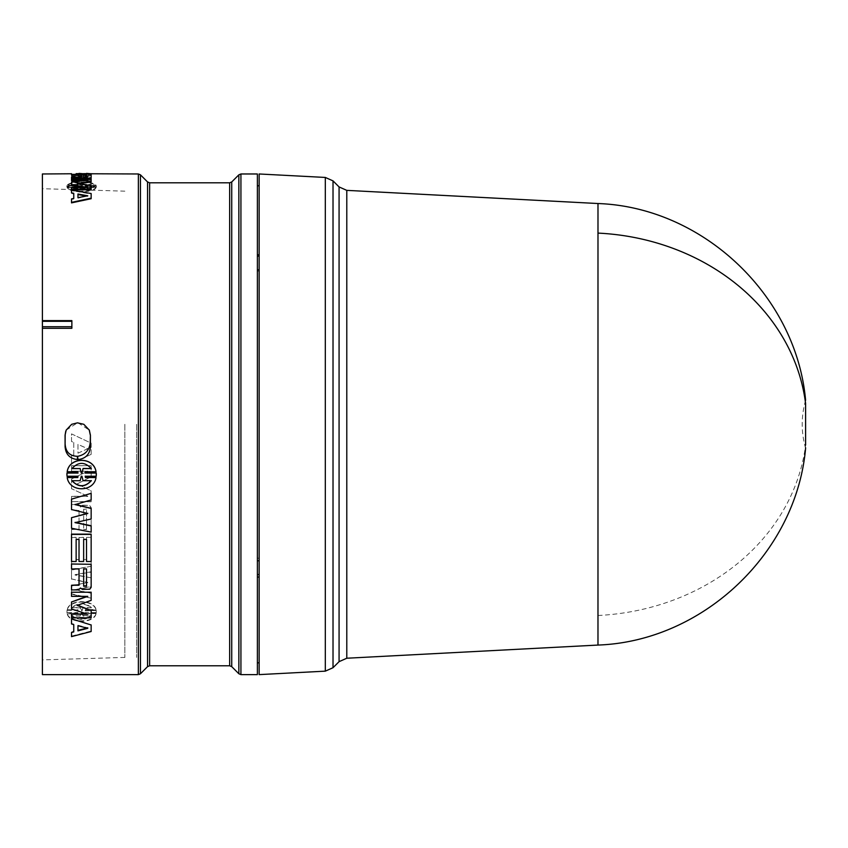 <?xml version="1.0" encoding="UTF-8"?>
<svg xmlns="http://www.w3.org/2000/svg" width="848" height="848" viewBox="0 0 848 848"><rect width="100%" height="100%" fill="white"/><g stroke="black" fill="none" stroke-linecap="round" stroke-linejoin="round"><path stroke-width="0.64" stroke-dasharray="4.24 3.18" d="M597.988 203.531L597.988 645.063M805.6 403.531L805.6 447.702M259.149 674.616L259.149 173.978M259.149 269.812L259.149 560.782L259.149 254.792L259.149 271.106L259.149 269.812L257.379 269.802L257.379 256.117L259.149 256.096M257.379 674.616L257.379 269.802L257.379 560.793L257.379 558.196L259.149 558.185L259.149 577.043L259.149 558.207L257.379 558.228L257.379 560.793L257.379 173.978M71.518 585.661L71.518 593.865L91.149 598.147L91.149 593.24L75.048 589.614L91.149 586.509L91.149 577.806L75.048 574.69L91.149 571.753L91.149 566.263L71.518 569.708L71.518 578.919L87.779 582.417L71.518 585.661L71.518 594.257L91.149 598.147M79.807 505.323L78.525 504.539L71.518 504.539L71.518 509.828L79.023 510.358L79.023 529.269L71.518 529.269L71.518 534.335L91.149 534.335L91.149 507.623L89.782 505.429L82.447 505.132L80.465 506.903L79.807 505.323L80.465 506.903M73.755 442.455L73.755 454.973L71.518 455.97L71.518 463.464L91.149 454.295L91.149 443.133L71.518 433.89L71.518 441.458L73.755 442.455L71.518 441.458M86.517 537.346L86.517 559.489L83.645 559.489L83.645 537.346L79.023 537.346L79.023 559.489L76.14 559.489L76.14 537.346L71.518 537.346L71.518 564.185L91.149 564.185L91.149 537.346L86.517 537.346L91.149 537.346M71.518 478.887L71.518 488.692L87.779 496.25L71.518 496.25L71.518 501.603L91.149 501.603L91.149 490.865L77.126 483.964L91.149 476.693L91.149 465.679L71.518 465.679L71.518 471.202L87.779 471.202L71.518 479.014L87.779 471.202M77.783 609.574L78.016 610.465L66.981 610.465L66.886 611.535L66.981 612.606L78.005 612.606L77.783 613.475L67.183 613.475C69.441 623.291 93.821 623.28 96.036 613.475L85.436 613.475L85.213 612.606L96.248 612.606L96.248 610.465L85.213 610.465L85.436 609.574L96.036 609.574C93.768 599.038 69.43 599.059 67.183 609.574L77.783 610.009L67.183 609.574M87.365 513.39L71.518 509.341L71.518 498.974M91.149 493.335L91.149 499.779L75.408 504.507M91.149 508.291L91.149 518.764L75.578 522.506M91.149 525.739L91.149 531.855L71.518 528.039L71.518 517.471M91.149 563.984L91.149 586.975L89.782 588.809L82.447 589.042L80.518 587.622L78.525 589.519L71.518 589.519L71.518 585.258M79.023 568.605L71.518 568.605L71.518 563.984M73.755 624.107L71.518 623.503L71.518 618.817M91.149 624.51L91.149 631.039L71.518 636.117L71.518 631.983M86.517 539.137L83.645 539.137M83.645 561.503L79.023 561.503M79.023 539.137L76.14 539.137M76.14 561.503L71.518 561.185L71.518 534.123M91.149 534.123L91.149 561.185L86.517 561.503M86.379 613.782L71.518 608.557L71.518 601.582M86.634 596.356L71.518 595.953L71.518 591.819M91.149 591.819L91.149 599.992L77.719 605.207M91.149 610.072L91.149 617.397L71.518 617.397L71.518 613.782M78.016 476.12L66.981 476.12L66.886 474.541M78.005 473.078L77.783 471.658L67.183 471.658M96.036 471.658L85.436 471.658L85.213 473.078M96.333 474.541L96.248 476.12L85.213 476.12M96.036 477.424C93.778 492.349 69.43 492.317 67.183 477.424M42.4 674.616L42.4 173.978M136.634 424.297L136.634 657.423L136.634 424.297M124.857 424.297L124.857 657.423L124.857 424.297M259.149 254.792L259.149 185.754L259.149 254.771L257.379 254.782L257.379 256.117M259.149 577.043L259.149 662.829L259.149 577.064L257.379 577.032L257.379 662.829L257.379 558.228M259.149 271.106L257.379 271.095L259.149 271.127M257.379 254.782L257.379 269.802M259.149 574.541L257.379 574.531L257.379 577.032M257.379 574.531L257.379 558.196M259.149 560.761L257.379 560.772M77.783 185.882L66.981 186.295L66.981 187.313L77.783 187.747L67.183 187.747C69.441 193.047 93.821 193.047 96.036 187.747L85.213 187.313L96.248 187.313L96.248 186.295L85.213 186.295L96.036 185.882C93.768 181.504 69.43 181.514 67.183 185.882L77.783 185.882L77.783 185.32L67.183 185.32L67.183 185.882M67.183 185.32C69.43 180.931 93.81 180.942 96.036 185.32L85.213 185.733L96.248 185.733L96.248 186.761L85.213 186.761L96.036 187.185C93.821 192.507 69.409 192.496 67.183 187.185L78.005 186.761L66.981 186.761L66.981 185.733L66.981 187.313L66.981 185.733L78.016 185.733L78.016 186.295M96.248 187.313L96.248 185.733L96.248 187.313M71.518 185.436L71.518 182.606L87.779 180.688L82.733 180.688M71.518 180.688L71.518 179.458L91.149 179.458L91.149 182.034M79.065 183.656L77.126 183.921L91.149 186.115L91.149 189.804M71.518 189.804L71.518 187.896L87.779 187.896L84.249 187.344M86.517 174.349L83.645 174.349M73.755 199.004L71.518 199.439L71.518 202.873M71.518 193.418L71.518 190.599L91.149 194.075L91.149 198.708M71.518 178.833L71.518 177.794L79.023 177.698L79.023 174.423M71.518 175.006L91.149 174.349M91.149 177.645L91.149 178.197M71.518 177.889L71.518 180.041L91.149 181.398L91.149 179.861L75.048 178.854L91.149 178.08L91.149 176.31L75.048 175.801L91.149 175.388L91.149 174.762L71.518 175.133L71.518 176.501L87.779 177.179L71.518 177.889L71.518 177.306L71.518 179.469L91.149 180.825L91.149 181.398M96.036 185.32L96.036 185.882M85.436 185.32L85.436 185.882M85.213 185.733L85.213 186.295M85.213 186.761L85.213 187.313M85.436 187.185L85.436 187.747M96.036 187.185L96.036 187.747M67.183 187.185L67.183 187.747M77.783 187.185L77.783 187.747M78.005 186.761L78.005 187.313M87.779 180.688L87.779 180.115M71.518 182.044L71.518 182.606M87.779 187.344L87.779 187.896M71.518 187.344L71.518 187.896M91.149 185.553L91.149 186.115M77.126 183.359L77.126 183.921M91.149 178.875L91.149 179.458M71.518 178.875L71.518 180.041M86.517 173.384L86.517 174.253M83.645 174.253L83.645 173.384M91.149 173.384L91.149 173.988L71.518 174.349M71.518 173.988L71.518 173.384M79.023 174.349L76.14 174.349M76.14 173.384L76.14 174.253M79.023 173.384L79.023 174.253M73.755 193.27L73.755 193.81M71.518 198.909L71.518 199.439M91.149 193.535L91.149 194.075M71.518 190.047L71.518 190.599M91.149 173.978L91.149 174.561M79.023 177.115L79.023 177.698M71.518 177.211L71.518 177.794M87.779 177.179L87.779 176.596L71.518 177.306M71.518 176.501L71.518 175.918L87.779 176.596M71.518 175.918L71.518 175.133M91.149 174.762L91.149 174.179L71.518 174.55M91.149 174.179L91.149 175.388M75.048 175.801L75.048 175.218L91.149 174.805M91.149 176.31L91.149 175.727L75.048 175.218M91.149 175.727L91.149 178.08M75.048 178.854L75.048 178.281L91.149 177.508M91.149 179.861L91.149 179.288L75.048 178.281M91.149 179.288L91.149 180.825M66.981 610.465L78.016 610.465M78.016 610.899L77.783 610.009M67.183 610.009C69.43 599.451 93.81 599.462 96.036 610.009L96.036 609.574M96.036 610.009L85.436 609.574M85.213 610.899L96.248 610.465M96.248 610.899L96.248 612.606M96.248 613.051L85.213 612.606M85.436 613.92L96.036 613.475M96.036 613.92C93.821 623.757 69.409 623.746 67.183 613.92L67.183 613.475M67.183 613.92L77.783 613.475M77.783 613.92L78.005 612.606M78.005 613.051L66.981 612.606M66.981 613.051L66.981 610.899M87.779 496.25L71.518 488.692M71.518 488.851L71.518 479.014M87.779 471.308L71.518 471.202M71.518 471.308L71.518 465.679M71.518 465.775L91.149 465.679M91.149 465.775L91.149 476.693M91.149 476.82L77.126 483.964M77.126 484.113L91.149 490.865M91.149 491.013L91.149 501.603M91.149 501.783L71.518 501.603M71.518 501.783L71.518 496.25M71.518 496.419L87.779 496.419M83.645 559.489L86.517 559.489M86.517 559.807L86.517 537.611M91.149 537.611L91.149 564.185M91.149 564.514L71.518 564.185M71.518 564.514L71.518 537.346M71.518 537.611L76.14 537.346M76.14 537.611L76.14 559.489M76.14 559.807L79.023 559.489M79.023 559.807L79.023 537.346M79.023 537.611L83.645 537.346M83.645 537.611L83.645 559.807M71.518 455.97L73.755 454.973M73.755 455.037L73.755 442.497M71.518 441.49L71.518 433.89L91.149 443.133M91.149 443.175L91.149 454.295M91.149 454.369L71.518 463.464M71.518 463.559L71.518 456.044M71.518 504.539L78.525 504.539M78.525 504.719L79.807 505.514M80.518 507.104L82.447 505.132M82.447 505.323L89.782 505.429M89.782 505.62L91.149 507.91L91.149 534.335M91.149 534.6L71.518 534.335M71.518 534.6L71.518 529.269M71.518 529.523L79.023 529.269M79.023 529.523L79.023 510.358M79.023 510.56L71.518 509.828M71.518 510.03L71.518 504.719M87.779 582.417L71.518 586.042M71.518 578.919L87.779 582.788M71.518 579.279L71.518 569.708M91.149 566.263L71.518 570.057M91.149 566.602L91.149 571.753M75.048 574.69L91.149 572.103M91.149 577.806L75.048 575.039M91.149 578.166L91.149 586.509M75.048 589.614L91.149 586.89M91.149 593.24L75.048 589.996M91.149 593.642L91.149 598.561M42.4 424.297L42.4 659.892L42.4 424.297M66.165 430.137L77.454 422.845M78.037 422.845L89.326 430.137M91.319 188.267L83.062 188.267L81.97 186.761L80.157 188.267L71.91 188.267L91.319 188.267L91.319 188.818L71.91 188.818L71.91 188.267M81.97 185.733L83.062 184.355L91.319 184.355L71.91 184.355L80.157 184.355L81.97 186.295L80.157 184.928L71.91 184.928L71.91 184.355M91.319 616.03L83.062 616.03L81.97 613.051L81.26 613.051L80.157 616.03L71.91 616.03C78.366 620.513 84.842 620.513 91.319 616.03L91.319 615.574C84.842 620.047 78.376 620.047 71.91 615.574L71.91 616.03M81.97 610.899L83.062 607.815L91.319 607.815C84.853 602.981 78.387 602.981 71.91 607.815L80.157 607.815L81.26 610.899L81.97 610.899L80.157 607.391L71.91 607.815M77.963 453.161L87.779 448.783L77.963 444.384L77.963 453.161L87.779 448.719L77.963 444.384M86.517 529.523L86.517 509.298L83.645 509.298L83.645 529.523L86.517 529.523L86.517 509.298M81.97 186.761L83.062 188.267M83.062 188.818L91.319 188.818M80.157 188.267L80.157 188.818L71.91 188.818M80.157 188.818L81.26 186.761M81.97 187.313L81.26 187.313M83.062 184.355L81.97 186.295M91.319 184.355L91.319 184.928L83.062 184.928M81.26 185.733L81.26 186.295M80.157 184.355L80.157 184.928M91.319 184.928L71.91 184.928M87.779 195.793L77.963 198.188M77.963 194.012L77.963 194.552M86.337 196.068L87.779 196.333M86.517 177.932L86.517 177.349L86.517 177.932L83.645 177.932L83.645 177.349L83.645 177.932M86.517 174.423L86.517 175.006M83.645 174.423L83.645 175.006M91.319 468.594L91.319 468.488C84.842 461.577 78.376 461.577 71.91 468.488L71.91 468.594M83.062 480.71L81.97 476.12L81.26 476.12L80.157 480.572L71.91 480.71M91.319 480.71L83.062 480.572M87.779 628.304L86.867 628.071M77.963 625.241L87.779 627.827M83.645 568.605L86.517 568.605M81.97 613.051L83.062 616.03M83.062 615.574L91.319 615.574M80.157 616.03L71.91 615.574M80.157 615.574L81.26 613.051M81.97 612.606L81.26 612.606M83.062 607.815L81.97 610.465M91.319 607.815L83.062 607.391M91.319 607.391C84.853 602.557 78.387 602.557 71.91 607.391M77.963 444.341L77.963 453.097M83.645 509.298L86.517 509.097M83.645 529.523L86.517 529.269M83.645 509.097L83.645 529.269M346.79 658.228L346.79 190.365M339.073 186.931L339.073 661.663M597.988 615.478A221.105 191.478 180 0 0 805.6 445.052M333.02 667.715L333.02 180.878M325.314 671.15L325.314 177.444M240.927 674.616L240.927 173.978M238.85 673.747L238.85 174.836M231.737 666.645L231.737 181.949M229.66 182.808L229.66 665.775M149.64 665.775L149.64 182.808M147.552 181.949L147.552 666.645M138.362 674.616L138.362 173.978M140.45 673.747L140.45 174.836M78.461 177.211L78.461 177.794M124.857 191.171L42.4 188.701M124.857 657.423L42.4 659.892M805.6 400.32C801.063 416.304 801.063 432.289 805.6 448.263M96.333 186.804L96.333 186.242M66.886 186.804L66.886 186.242"/><path stroke-width="1.27" d="M805.6 447.702L805.6 448.263C796.283 552.991 702.992 641.353 597.978 645.063L597.988 203.531L346.79 190.365L346.79 658.228L339.073 661.663L339.073 186.931L346.79 190.365M805.6 445.052L805.6 403.531A221.105 191.478 180 0 0 597.988 233.105M325.314 177.444L259.149 173.978L259.149 674.616L325.314 671.15L333.02 667.715L333.02 180.878L325.314 177.444L325.314 671.15M240.927 173.978L257.379 173.978L257.379 674.616L240.927 674.616L238.85 673.747L238.85 174.836L240.927 173.978L240.927 674.616M71.518 499.154L91.149 493.335L71.518 499.154L71.518 509.542L87.779 513.496L71.518 517.683L71.518 528.283L91.149 532.109L91.149 525.739L75.048 522.389M75.048 504.422L91.149 508.291L91.149 518.987L75.048 522.622L91.149 525.972M71.518 517.683L87.779 513.284M71.518 585.258L79.023 584.834L79.023 568.944L79.023 585.215L71.518 585.258M71.518 563.984L91.149 564.312L71.518 563.984M91.149 586.975L91.149 564.312M73.755 631.421L73.755 624.573L73.755 631.908L71.518 632.481L73.755 631.421M71.518 618.817L91.149 624.987L71.518 618.817M86.517 561.185L86.517 539.413L86.517 561.503L91.149 561.503L91.149 534.123L71.518 534.123L71.518 561.503L76.14 561.503L76.14 539.413L76.14 561.185M79.023 561.185L79.023 539.413L79.023 561.503L83.645 561.503L83.645 539.413L83.645 561.185M71.518 601.995L71.518 608.991L87.779 614.228L71.518 614.228L71.518 617.853L91.149 617.853L91.149 610.507L77.126 605.419L91.149 600.405L91.149 592.222L71.518 592.222L71.518 596.356L87.779 596.356L71.518 601.995L86.634 596.356M71.518 592.222L91.149 592.222M77.126 604.995L91.149 610.507M71.518 614.228L86.379 613.782M67.183 477.551C69.43 492.497 93.81 492.487 96.036 477.551L85.436 477.551L85.213 476.247L96.248 476.247L96.248 473.078L85.213 473.078L85.436 471.764L96.036 471.764C93.821 456.616 69.409 456.637 67.183 471.764L77.783 471.764L78.005 473.078L66.981 473.078L66.981 476.247L78.016 476.247L77.783 477.551L67.183 477.551L77.783 477.424L78.016 476.12M66.886 474.668L66.981 472.961L77.995 472.961M67.183 471.764L67.183 471.658C69.441 456.542 93.821 456.563 96.036 471.658L96.036 471.764M85.224 472.961L96.248 472.961L96.333 474.668M85.213 476.12L85.436 477.424L96.036 477.551M83.804 424.297L89.326 430.137L90.418 435.225L90.407 446.43C89.909 454.199 85.818 458.577 78.122 459.563L77.359 459.563C69.695 458.588 65.593 454.21 65.084 446.43L65.073 435.225L66.165 430.137L71.688 424.297L77.454 422.845L83.804 424.297M71.518 173.766L42.4 173.978L42.4 320.618L71.868 320.618L71.868 328.293L42.4 328.293L42.4 674.616L138.362 674.616L140.45 673.747L140.45 174.836L138.362 173.978L138.362 674.616M257.379 254.803L259.149 254.792M259.149 256.117L257.379 256.128M259.149 269.834L257.379 269.823M257.379 560.793L259.149 560.782M257.379 574.552L259.149 574.562M259.149 577.064L257.379 577.053M82.733 180.688L71.518 180.688L71.518 180.115L87.779 180.115L71.518 182.044L71.518 185.436L84.249 187.344M71.518 184.875L87.779 187.344L71.518 187.344L71.518 189.252L91.149 189.252L91.149 185.553L77.126 183.359L91.149 181.461L91.149 182.034L79.065 183.656M91.149 189.252L91.149 189.804L71.518 189.804L71.518 189.252M73.755 198.474L73.755 193.81L71.518 192.878L73.755 193.27L73.755 198.474L71.518 198.909L71.518 202.873L91.149 198.708L91.149 193.535L71.518 190.047L71.518 192.878M91.149 178.207L91.149 177.635L89.782 178.652L78.525 178.833L71.518 178.833L71.518 178.25L78.525 178.25L78.525 178.833M79.023 175.006L71.518 175.006L71.518 174.423L79.023 174.423L79.023 177.115L71.518 177.211L71.518 178.25M91.149 174.561L91.149 177.614L91.149 173.978L71.518 174.423M91.149 181.461L91.149 178.875L71.518 178.875L71.518 180.115M83.645 173.66L86.517 173.66M86.517 173.766L91.149 173.766L86.517 173.384L86.517 173.978M91.149 173.766L138.362 173.978M76.14 173.66L79.023 173.66M79.023 173.766L83.645 173.766L79.023 173.384L79.023 173.978M71.518 202.354L91.149 198.178M78.525 178.25L80.465 177.773L80.465 178.356M80.465 177.773L80.518 178.356M80.518 177.773L82.447 178.705M82.447 178.133L89.782 178.069L89.782 178.652M89.782 178.069L91.149 177.635M83.645 539.413L86.517 539.413M91.149 534.388L71.518 534.388M76.14 539.413L79.023 539.413M71.518 619.284L71.518 623.969L73.755 624.573M71.518 632.481L71.518 636.615L91.149 631.527L91.149 624.987M71.518 585.639L71.518 589.911L78.525 589.911L80.465 588.014L82.447 589.434L89.782 589.19L91.149 587.357M71.518 564.312L71.518 568.944L79.023 568.944M91.149 493.494L91.149 499.96L75.048 504.602L91.149 508.482M71.868 328.293L71.868 320.618M42.4 320.618L42.4 321.318L71.847 321.318M42.4 328.293L42.4 321.318M65.073 435.225L65.731 431.335M65.084 446.43L65.158 435.035M77.359 459.563L77.486 456.298C69.843 456.076 65.741 452.058 65.158 444.267M77.486 456.298L78.122 459.563M90.407 446.43L90.248 441.872C89.729 449.8 85.648 454.592 78.005 456.256M90.248 441.872L90.418 435.225M89.231 429.925L90.248 434.833M71.847 326.713L42.4 326.713M77.963 194.012L87.779 195.793L77.963 197.658L77.963 194.012M86.517 174.423L86.517 177.349L83.645 177.349L83.645 174.423L86.517 174.423M91.319 468.594L83.062 468.594L81.97 473.078L81.26 473.078L80.157 468.594L71.91 468.594C78.366 461.662 84.842 461.662 91.319 468.594M81.97 476.247L83.062 480.71L91.319 480.71C84.853 487.536 78.387 487.536 71.91 480.71L80.157 480.71L81.26 476.247L81.97 476.247M77.963 625.707L87.779 628.304L77.963 630.848L77.963 625.707L77.963 630.361L87.779 627.827M86.517 568.944L86.517 586.233L83.645 586.233L83.645 568.944L86.517 568.944L86.517 585.851L83.645 585.851L83.645 568.944M77.963 197.658L77.963 194.552L86.337 196.068M83.645 177.349L83.645 175.006L86.517 175.006L86.517 177.349M81.97 473.078L83.062 468.594M83.062 468.488L91.245 468.488M80.157 468.594L71.974 468.488M80.157 468.488L81.26 473.078M81.97 472.961L81.26 472.961M91.319 480.572C84.853 487.388 78.387 487.388 71.91 480.572M231.737 424.297L231.737 666.645L229.66 665.775L229.66 182.808L231.737 181.949L231.737 424.297M229.66 182.808L149.64 182.808L149.64 665.775L147.552 666.645L147.552 181.949L140.45 174.836M79.807 178.091L79.807 178.674M597.988 645.063L346.79 658.228M339.073 661.663L333.02 667.715M231.737 666.645L238.85 673.747M149.64 665.775L229.66 665.775M147.552 666.645L140.45 673.747M597.978 203.531C702.992 207.23 796.283 295.602 805.6 400.32M339.073 186.931L333.02 180.878M259.149 185.754L257.379 185.754M259.149 662.829L257.379 662.829M231.737 181.949L238.85 174.836M149.64 182.808L147.552 181.949"/></g></svg>
